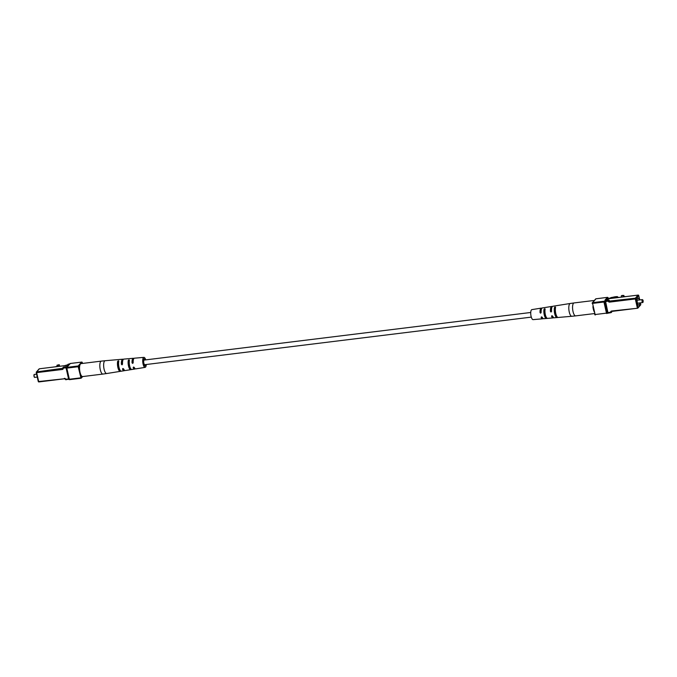 <?xml version="1.0" encoding="UTF-8"?>
<svg xmlns="http://www.w3.org/2000/svg" width="677" height="677" viewBox="0 0 677 677"><rect width="100%" height="100%" fill="white"/><g stroke="black" fill="none" stroke-linecap="round" stroke-linejoin="round"><path stroke-width="1.02" d="M144.988 364.573A2.336 0.787 -97 0 1 144.776 364.691A2.336 0.787 -97 0 1 143.769 362.813A2.336 0.787 -97 0 1 143.998 360.189A2.336 0.787 -97 0 1 144.209 360.062L530.734 312.486M67.818 364.911L68.089 364.243A5.551 1.515 167.2 0 1 69.68 363.93M69.46 364.184A2.463 0.669 -12.8 0 0 67.759 364.624M36.6 374.161L34.282 374.449A1.481 0.499 83 0 0 34.121 374.567A1.481 0.499 83 0 0 34.045 376.404A1.481 0.499 83 0 0 34.459 377.317A1.481 0.499 83 0 0 34.645 377.394L37.26 377.072M34.307 377.131L34.019 374.787M68.724 365.038L68.225 365.216M64.417 365.682L69.266 364.412M57.24 366.562L56.944 365.233L59.263 364.708L59.601 366.265L59.263 364.708M57.012 365.546L59.322 365.03M59.576 366.139L58.239 366.443M54.998 366.841L57.19 366.35M146.266 364.514A5.035 1.692 -97 0 1 145.563 367.103A5.035 1.692 -97 0 1 145.132 367.374A5.035 1.692 -97 0 1 142.932 363.346A5.035 1.692 -97 0 1 143.422 357.651A5.035 1.692 -97 0 1 143.896 357.371L134.435 358.192A5.382 1.803 83 0 0 133.919 358.488A5.382 1.803 83 0 0 133.183 362.694L132.667 363.414L132.057 362.847A5.424 1.819 -97 0 1 132.802 358.582A5.424 1.819 -97 0 1 133.318 358.285L123.857 359.106A5.771 1.938 83 0 0 123.307 359.419A5.771 1.938 83 0 0 122.529 364.133L122.021 364.844L121.403 364.285A5.814 1.946 -97 0 1 122.19 359.521A5.814 1.946 -97 0 1 122.74 359.199L105.163 360.723A6.448 2.166 83 0 0 104.546 361.069A6.448 2.166 83 0 0 103.919 368.364A6.448 2.166 83 0 0 106.738 373.526L102.929 374.068A6.525 2.192 -97 0 1 100.281 369.718A6.525 2.192 -97 0 1 100.738 361.476A6.525 2.192 -97 0 1 101.33 361.12L81.062 363.617A6.525 2.192 83 0 0 80.004 372.215A6.525 2.192 83 0 0 82.653 376.564L81.333 378.045A0.592 0.533 41 0 1 81.012 378.206L78.194 366.722L66.828 368.119L69.35 379.247L80.715 377.842L82.349 376.539M129.425 360.223A5.526 1.853 -97 0 0 129.62 365.817A5.526 1.853 -97 0 0 131.524 369.456L130.424 369.634L130.001 367.746A3.884 1.303 83 0 1 128.74 362.203L128.308 360.316L128.977 359.834L129.425 360.223L128.977 359.834M128.308 360.316A5.568 1.87 83 0 0 128.503 365.969A5.568 1.87 83 0 0 130.424 369.634M117.688 361.213A5.949 1.997 83 0 0 117.866 367.391A5.949 1.997 83 0 0 119.981 371.334L119.516 369.287A4.079 1.371 83 0 1 118.153 363.261L117.688 361.213L118.805 361.112L118.365 360.748M121.081 371.157L121.081 371.157A5.915 1.98 -97 0 1 118.983 367.239A5.915 1.98 -97 0 1 118.805 361.112M120.751 371.275L119.981 371.334M133.183 362.694L132.667 363.414M122.529 364.133L122.021 364.844M124.686 370.404A5.814 1.946 -97 0 1 124.67 370.421A5.814 1.946 -97 0 1 124.162 370.734A5.814 1.946 -97 0 1 122.495 369.067L122.859 368.516L123.612 368.914A5.771 1.938 83 0 0 125.27 370.556L134.647 369.058A5.424 1.819 -97 0 1 133.149 367.628L133.504 367.086L134.266 367.476A5.382 1.803 83 0 0 135.747 368.88L145.132 367.374M122.977 368.508L122.495 369.067L122.859 368.516M135.163 368.711A5.424 1.819 -97 0 1 135.121 368.762A5.424 1.819 -97 0 1 134.647 369.058M133.623 367.078L133.149 367.628L133.504 367.086M143.896 357.371A5.035 1.692 -97 0 1 145.699 359.876M122.74 359.199A5.814 1.946 -97 0 1 123.332 359.394M133.318 358.285A5.424 1.819 -97 0 1 133.911 358.505M120.235 359.47L119.457 359.487M132.057 362.847L132.616 362.212L133.174 362.838M132.616 362.212A3.817 1.278 -97 0 1 133.149 360.096A3.817 1.278 -97 0 1 133.335 359.944M121.403 364.285L122.012 363.591A4.011 1.346 -97 0 1 122.571 361.213A4.011 1.346 -97 0 1 122.647 361.137M134.249 367.45A3.817 1.278 -97 0 1 133.792 367.103M145.123 359.952A3.613 1.21 83 0 0 144.057 358.793A3.613 1.21 83 0 0 143.719 358.988A3.613 1.21 83 0 0 143.372 363.058A3.613 1.21 83 0 0 144.946 365.969A3.613 1.21 83 0 0 145.267 365.775A3.613 1.21 83 0 0 145.699 364.581M610.739 298.439L611.847 298.303M611.771 297.982A5.661 1.54 167.2 0 1 614.496 297.178L614.555 297.448M614.496 297.178A2.463 0.669 167.2 0 1 617.111 297.008L617.196 297.389M617.111 297.008L617.441 296.628L617.61 297.389M617.441 296.628A5.551 1.515 -12.8 0 0 612.66 297.321A1.887 0.516 -12.8 0 0 610.087 298.075L609.808 298.159A1.887 0.516 -12.8 0 0 608.2 298.464M639.274 299.987A3.554 1.193 83 0 0 637.946 298.058A3.554 1.193 83 0 0 637.37 302.746A3.554 1.193 83 0 0 638.817 305.124A3.554 1.193 83 0 0 639.638 302.932M642.981 302.213A1.481 0.499 -97 0 1 642.879 302.433A1.481 0.499 -97 0 1 642.718 302.551A1.481 0.499 -97 0 1 642.118 301.561A1.481 0.499 -97 0 1 642.355 299.606A1.481 0.499 -97 0 1 642.541 299.683A1.481 0.499 -97 0 1 642.693 299.869M643.15 300.656L642.82 299.928L642.481 301.434L643.091 302.128L643.15 300.656M619.193 297.398L616.129 297.034L614.056 297.575L615.359 297.872M614.056 297.575L614.157 298.015M621.291 297.144L621.317 295.857L622.011 295.451L623.864 295.451L624.118 296.568L625.878 296.577M621.317 295.857L623.864 295.451M621.571 296.966L622.637 296.975M623.17 295.866L623.399 296.881M623.635 296.848L624.118 296.568M594.66 312.529A6.525 2.192 -97 0 1 593.297 309.042A6.525 2.192 -97 0 1 592.908 306.563M593.255 301.73A6.525 2.192 -97 0 1 594.347 300.436A6.525 2.192 -97 0 1 594.381 300.436L574.071 302.932A6.525 2.192 83 0 0 573.478 303.288A6.525 2.192 83 0 0 573.021 311.53A6.525 2.192 83 0 0 575.67 315.88L571.837 316.277A6.448 2.166 -97 0 1 569.061 311.031A6.448 2.166 -97 0 1 569.696 303.821A6.448 2.166 -97 0 1 570.262 303.474L552.838 306.266A5.814 1.946 83 0 0 552.33 306.579A5.814 1.946 83 0 0 551.543 311.335L551.053 312.038L550.452 311.462A5.771 1.938 -97 0 1 551.23 306.749A5.771 1.938 -97 0 1 551.73 306.444A5.771 1.938 -97 0 1 552.314 306.596M546.931 318.427L546.144 318.418L545.721 316.557A3.867 1.295 83 0 1 544.469 311.056L544.046 309.186A5.526 1.853 83 0 0 544.24 314.788A5.526 1.853 83 0 0 546.144 318.418M544.046 309.186L545.146 309.008L544.706 308.661M547.261 318.325A5.568 1.87 -97 0 1 545.34 314.661A5.568 1.87 -97 0 1 545.146 309.008M557.89 317.437L557.89 317.437A5.949 1.997 -97 0 1 555.766 313.493A5.949 1.997 -97 0 1 555.589 307.316L555.157 306.986L555.589 307.316M557.543 317.513L556.765 317.53L556.308 315.499A4.062 1.362 83 0 1 554.945 309.516L554.488 307.493A5.915 1.98 83 0 0 554.666 313.612A5.915 1.98 83 0 0 556.765 317.53M554.488 307.493L555.157 306.986M551.73 306.444L542.353 307.942A5.424 1.819 83 0 0 541.879 308.238A5.424 1.819 83 0 0 541.135 312.495L540.644 313.197L540.043 312.613A5.382 1.803 -97 0 1 540.779 308.407A5.382 1.803 -97 0 1 541.253 308.12L531.868 309.626A5.035 1.692 83 0 0 531.437 309.897A5.035 1.692 83 0 0 530.929 315.524A5.035 1.692 83 0 0 533.104 319.629L542.565 318.808A5.382 1.803 -97 0 1 541.126 317.403L541.473 316.87L542.226 317.276A5.424 1.819 83 0 0 543.682 318.715L553.143 317.894A5.771 1.938 -97 0 1 551.535 316.244L551.89 315.71L552.635 316.125A5.814 1.946 83 0 0 554.26 317.801L571.837 316.277M543.089 318.495A5.382 1.803 -97 0 1 543.081 318.512A5.382 1.803 -97 0 1 542.565 318.808M541.592 316.87L541.126 317.403L541.473 316.87M553.668 317.606A5.771 1.938 -97 0 1 553.143 317.894M552.009 315.71L551.535 316.244L551.89 315.71M551.543 311.335L551.053 312.038M541.135 312.495L540.644 313.197M541.253 308.12A5.382 1.803 -97 0 1 541.837 308.289M550.452 311.462L551.053 310.777L551.611 311.395M551.053 310.777A3.986 1.337 -97 0 1 551.611 308.424A3.986 1.337 -97 0 1 551.653 308.382M540.043 312.613L540.593 311.987A3.791 1.269 -97 0 1 541.118 309.905A3.791 1.269 -97 0 1 541.278 309.77M68.58 365.191L39.384 368.787L36.693 371.885L62.834 368.271M64.577 378.739L38.911 381.93L38.674 381.532L64.687 378.731A0.592 0.533 -139 0 1 65.364 379.213L68.58 378.993L66.058 367.873L62.843 368.093A0.592 0.533 -139 0 1 62.944 367.636L63.249 367.289A0.592 0.533 -139 0 0 63.139 367.501M82.467 363.439L82.272 362.593L81.426 363.574M79.827 365.411L78.913 366.46L79.598 369.473M80.758 374.567L81.443 377.588A0.592 0.533 41 0 1 81.333 378.045A0.592 0.592 0 0 1 80.961 378.24L69.596 379.636L68.944 379.179L66.464 368.102M80.901 378.223L69.596 379.636A0.592 0.592 0 0 1 68.944 379.179L66.439 367.992A0.592 0.533 41 0 1 66.871 367.366L66.092 367.12L66.405 367.882M68.766 379.374L65.754 379.34A1.185 1.066 -139 0 0 64.391 378.367M66.507 366.756L67.844 366.249L70.34 363.49M66.397 366.773L63.57 367.12L66.092 367.12M66.549 367.535A0.592 0.592 0 0 0 66.414 368.06L66.871 367.366L78.236 365.969L81.595 362.102L70.23 363.507A0.592 0.533 41 0 0 69.909 363.667L67.531 366.409A0.592 0.533 41 0 1 67.844 366.249M62.851 368.195A0.592 0.533 41 0 1 62.733 368.55L62.817 368.153A0.592 0.592 0 0 1 62.944 367.636A0.592 0.533 -139 0 1 63.266 367.467L63.223 368.22A1.185 1.066 -139 0 1 62.369 369.464L36.651 372.629L38.674 381.532L36.287 372.612M63.689 367.103L63.57 367.12A0.592 0.533 -139 0 0 63.249 367.289A0.592 0.592 0 0 1 63.621 367.086L67.522 366.418A0.592 0.533 41 0 0 67.472 366.485M62.733 368.55A0.592 0.533 41 0 1 62.411 368.72L62.369 369.464M78.194 366.722L78.236 365.969A0.592 0.533 41 0 1 78.913 366.46L78.194 366.722M69.909 363.667A0.592 0.592 0 0 1 70.281 363.473L81.595 362.102A0.592 0.533 41 0 1 82.272 362.593L82.298 362.533A0.592 0.592 0 0 0 81.646 362.077L81.722 362.102M39.494 368.779L68.605 365.165M82.23 362.474L82.501 363.439M36.693 371.885A0.592 0.533 -139 0 0 36.262 372.511L36.693 371.885M69.519 379.611A0.592 0.533 41 0 1 69.003 379.238M38.327 381.523A0.592 0.533 -139 0 0 38.834 381.896M68.902 378.993L65.999 379.738A0.592 0.592 0 0 1 65.347 379.281L64.637 378.765L38.911 381.93A0.592 0.592 0 0 1 38.267 381.473L36.245 372.57A0.592 0.592 0 0 1 36.372 372.045L39.063 368.957M65.923 379.704A0.592 0.533 41 0 1 65.407 379.332M608.259 298.887L607.997 297.762M608.217 298.701L608.031 297.88A0.592 0.533 -139 0 0 607.354 297.389L595.988 298.794L592.629 302.661L603.994 301.257L603.952 302.01L592.587 303.406L595.117 314.534L606.474 313.138L603.952 302.01L604.671 301.747L607.201 312.876A0.592 0.533 41 0 1 606.77 313.493L606.66 313.51M637.506 308.221L611.847 311.412L637.616 308.213A0.592 0.533 -139 0 0 638.047 307.586L640.738 304.489L640.357 302.839M608.699 300.038L608.217 301.138L604.671 301.747A0.592 0.533 41 0 0 603.994 301.257L608.259 300.385A0.592 0.533 41 0 1 608.945 300.876L609.249 300.529A0.592 0.533 -139 0 0 609.926 301.02L635.348 298.202L638.03 295.104L608.378 298.752L607.125 300.19M609.926 301.02L609.156 300.766M596.098 298.777L596.039 298.76A0.592 0.592 0 0 0 595.667 298.955L592.307 302.822A0.592 0.533 41 0 0 592.197 303.279L592.223 303.389M605.644 300.622A0.592 0.533 -139 0 0 604.967 300.139L607.404 297.364L595.988 298.794A0.592 0.533 41 0 0 595.667 298.955M609.207 300.41L609.249 300.529A0.592 0.533 41 0 0 608.564 300.038L604.967 300.139M610.925 312.639L607.921 312.613L611.475 312.004A0.592 0.533 41 0 1 611.796 311.403M607.142 313.256L608.107 312.986M639.697 299.936L638.716 295.595L636.025 298.684L638.047 307.586L637.328 307.849L635.305 298.946L609.579 302.111L609.622 301.367A0.592 0.533 -139 0 1 608.945 300.876L608.217 301.138A1.185 1.066 -139 0 0 609.579 302.111M605.433 300.732L607.921 312.613L606.474 313.138L606.719 313.527A0.592 0.592 0 0 0 607.091 313.333L610.992 312.656L610.747 312.266A1.185 1.066 -139 0 1 611.602 311.014L637.565 308.247A0.592 0.592 0 0 0 637.937 308.043L640.628 304.955A0.592 0.533 -139 0 0 640.738 304.489L640.713 304.388M611.475 312.249A0.592 0.533 -139 0 0 611.771 311.657L611.475 312.004A0.592 0.533 -139 0 1 611.365 312.461L611.669 312.114A0.592 0.592 0 0 0 611.796 311.589L611.881 311.2M595.117 314.534L595.354 314.923A0.592 0.592 0 0 1 594.702 314.466L595.117 314.534M595.278 314.898A0.592 0.533 41 0 1 594.77 314.526M592.172 303.347L592.629 302.661A0.592 0.533 41 0 0 592.307 302.822A0.592 0.592 0 0 0 592.172 303.347M611.602 311.014L611.576 311.547M639.74 299.928L638.733 295.527A0.592 0.592 0 0 0 638.089 295.07L638.03 295.104A0.592 0.533 -139 0 1 638.716 295.595L638.673 295.477M605.89 300.343L607.692 298.269A0.592 0.533 41 0 0 608.378 298.752L638.166 295.104M636.025 298.684A0.592 0.533 -139 0 0 635.348 298.202L635.305 298.946L636.025 298.684M607.481 297.389L607.404 297.364A0.592 0.592 0 0 1 608.056 297.821L608.259 298.709M144.776 364.691L531.301 317.124M102.929 374.068L82.653 376.564M124.162 370.734L106.738 373.526M101.33 361.12L105.163 360.723M642.355 299.606L637.125 300.25M642.718 302.551L637.48 303.194M640.628 304.955A0.592 0.592 0 0 0 640.755 304.43L640.4 302.839M609.097 300.8L609.266 300.461A0.592 0.592 0 0 0 608.623 300.004L605.619 300.69M575.67 315.88L594.499 313.561M574.071 302.932L570.262 303.474"/></g></svg>
